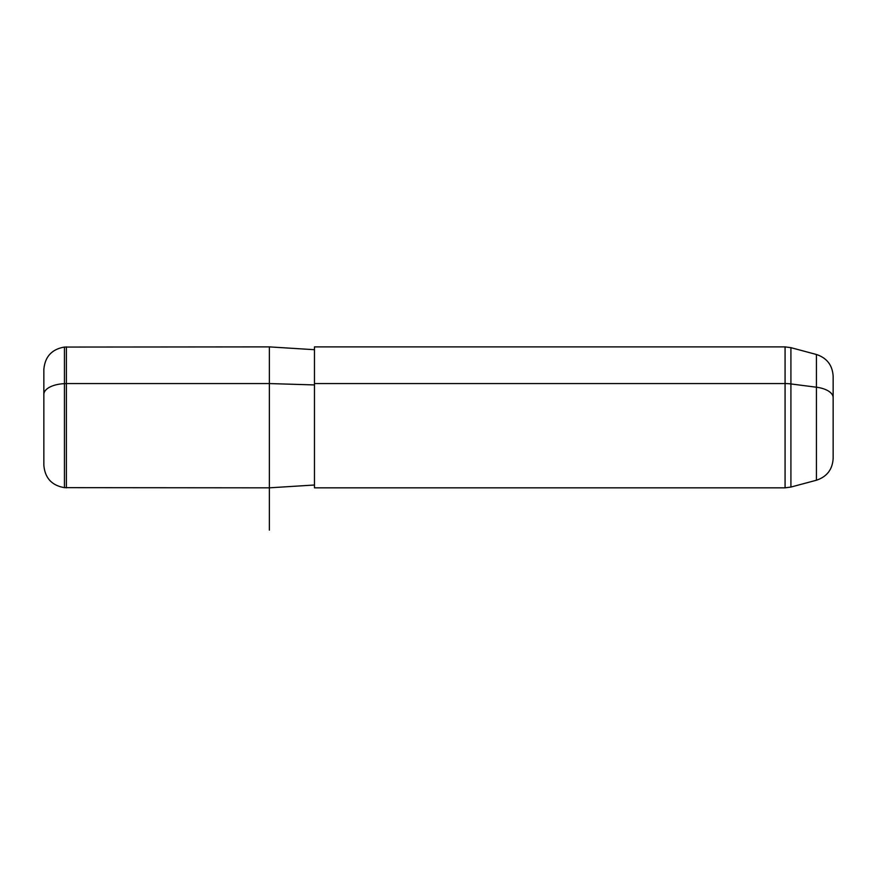 <?xml version="1.0" encoding="UTF-8"?>
<svg xmlns="http://www.w3.org/2000/svg" width="877" height="877" viewBox="0 0 877 877"><rect width="100%" height="100%" fill="white"/><g stroke="black" fill="none" stroke-linecap="round" stroke-linejoin="round"><path stroke-width="1.32" d="M66.4 383.567L269.36 383.567L269.36 487.831L269.36 383.567L66.4 383.567L66.4 346.886L66.4 487.831L66.4 383.567L64.438 383.655L66.4 383.567M314.47 349.704L269.36 346.886L269.36 383.567L314.47 384.926L269.36 383.567L269.36 346.886L64.438 347.062L64.438 383.655L64.438 347.062C51.787 349.243 44.924 356.731 43.85 369.524L43.85 440.287M833.15 437.053L833.15 397.665A22.55 10.809 180 0 0 816.432 387.217L790.911 383.94L790.911 487.064L790.911 383.94A22.55 10.809 180 0 0 785.079 383.567L785.079 346.886L785.079 383.567L314.47 383.567L785.079 383.567L785.079 487.831L314.47 487.831L314.47 383.567L314.47 485.014L269.36 487.831L64.438 487.656L64.438 383.655A22.55 10.809 180 0 0 43.85 394.42A22.55 10.809 0 0 1 64.438 383.655L64.438 487.656C51.787 485.474 44.924 477.987 43.85 465.194L43.85 394.42M816.432 387.217L816.432 354.494L816.432 387.217A22.55 10.809 0 0 1 833.15 397.665L833.15 458.441C832.481 469.469 826.912 476.726 816.432 480.223L816.432 387.217L816.432 480.223L790.911 487.064L785.079 487.831L785.079 383.567A22.55 10.809 0 0 1 790.911 383.94L816.432 387.217M314.47 383.567L314.47 346.886L785.079 346.886L790.911 347.654L790.911 383.94L790.911 347.654L816.432 354.494C826.912 357.991 832.481 365.249 833.15 376.277L833.15 397.665M269.36 417.353L269.36 530.114"/></g></svg>
